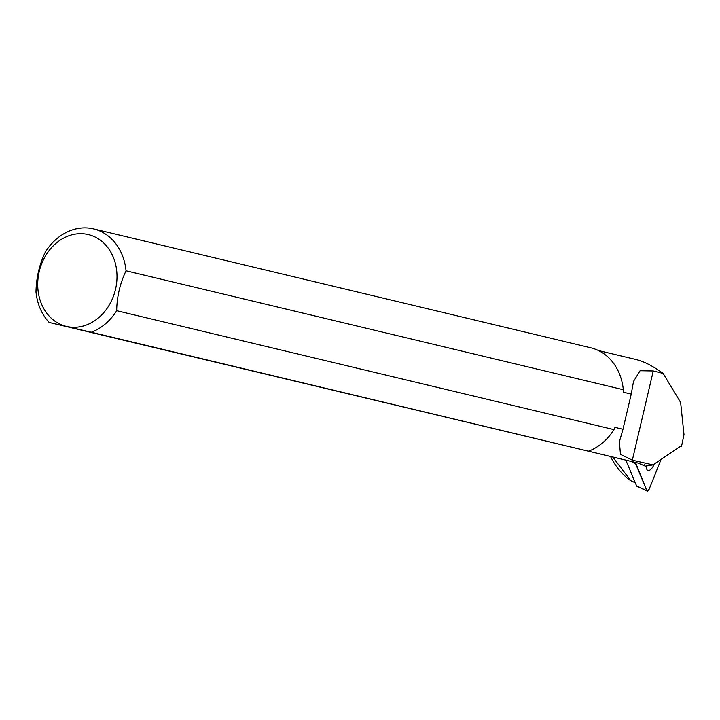 <?xml version="1.0" encoding="UTF-8"?>
<svg xmlns="http://www.w3.org/2000/svg" width="720" height="720" viewBox="0 0 720 720"><rect width="100%" height="100%" fill="white"/><g stroke="black" fill="none" stroke-linecap="round" stroke-linejoin="round"><path stroke-width="1.08" d="M611.415 458.181C616.023 467.028 622.116 474.291 629.703 479.979L630.792 480.69L612.846 457.146M598.455 350.541L636.336 359.595C644.121 361.512 653.058 366.12 663.129 373.419L680.625 402.417L684 434.637L681.435 446.697L680.85 446.418M126.045 270.792A53.946 44.775 -76.6 0 0 93.564 228.897A53.946 44.775 -76.6 0 0 45.36 252.027C39.357 264.618 36.234 277.92 36 291.942A53.946 44.775 -76.6 0 0 49.167 322.452L638.019 463.041L91.305 332.244A53.946 44.775 -76.6 0 0 116.685 310.698C116.91 296.73 120.033 283.428 126.045 270.792L623.322 389.709L623.241 392.184L631.233 394.101L622.98 429.273L619.38 441.729L620.469 454.347L632.34 460.17L652.95 464.877L645.372 466.146L638.019 463.041M644.868 465.795L644.031 465.516M635.31 482.823L630.792 480.69M663.129 373.419L653.265 370.962L640.089 370.728L633.528 381.402L631.233 394.101M681.435 446.697L679.941 446.67L652.95 464.877M116.685 310.698L613.962 429.615L614.988 427.365L622.98 429.273M644.607 464.571L643.131 465.345M613.962 429.615A53.946 44.775 103.4 0 1 588.582 451.161M93.564 228.897L590.841 347.814A53.946 44.775 103.4 0 1 623.322 389.709M39.204 271.62A47.205 39.177 103.4 0 1 95.328 237.123A47.205 39.177 103.4 0 1 108.567 306.153A47.205 39.177 103.4 0 1 59.4 323.856A47.205 39.177 103.4 0 1 39.204 271.62M91.305 332.244L49.167 322.452M637.272 486.225A2.142 0.981 -64.7 0 1 636.867 486.216A2.142 0.981 -64.7 0 1 636.597 485.91L625.851 460.188M635.535 463.536L646.92 490.797A2.142 0.981 115.3 0 0 647.19 491.103A2.142 0.981 115.3 0 0 649.107 489.321L661.095 459.387L649.107 489.321L646.92 490.797L635.508 462.447A2.142 0.981 115.3 0 0 635.535 463.536L631.008 461.394M646.776 465.822A6.957 3.177 115.3 0 0 647.73 470.412A6.957 3.177 115.3 0 0 650.097 469.935A6.957 3.177 115.3 0 0 654.165 464.058M653.265 370.962L632.34 460.17M636.597 485.91L646.92 490.797M610.605 456.624L611.397 458.154M636.867 486.216L647.19 491.103"/></g></svg>
